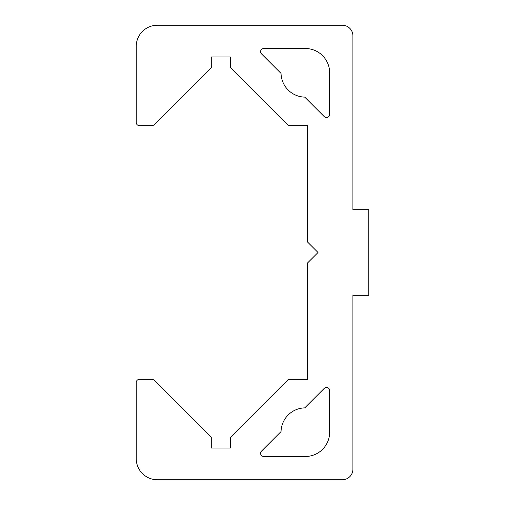 <?xml version="1.0" encoding="UTF-8"?>
<svg xmlns="http://www.w3.org/2000/svg" width="505" height="505" viewBox="0 0 505 505"><rect width="100%" height="100%" fill="white"/><g stroke="black" fill="none" stroke-linecap="round" stroke-linejoin="round"><path stroke-width="0.76" d="M261.533 451.085A3.169 3.169 0 0 0 263.774 456.495L305.348 456.495A24.309 24.309 0 0 0 329.658 432.185L329.658 390.611A3.169 3.169 0 0 0 324.248 388.37L304.736 407.882A24.309 24.309 0 0 0 281.045 431.573L261.533 451.085M324.248 116.63A3.169 3.169 0 0 0 329.658 114.389L329.658 72.815A24.309 24.309 0 0 0 305.348 48.505L263.774 48.505A3.169 3.169 0 0 0 261.533 53.915L281.045 73.427A24.309 24.309 0 0 0 304.736 97.118L324.248 116.63M151.828 379.337A3.169 3.169 0 0 1 154.076 380.265L211.279 437.469L211.279 448.042L230.305 448.042L230.305 437.469L288.437 379.337L307.463 379.337L307.463 263.067L318.03 252.5L307.463 241.933L307.463 125.663L288.437 125.663L230.305 67.531L230.305 56.958L211.279 56.958L211.279 67.531L154.076 124.735A3.169 3.169 0 0 1 151.828 125.663L139.405 125.663A3.169 3.169 0 0 1 136.23 122.494L136.23 46.391A21.141 21.141 0 0 1 157.371 25.25L342.346 25.25A10.567 10.567 0 0 1 352.913 35.817L352.913 209.695L368.77 209.695L368.77 295.305L352.913 295.305L352.913 469.183A10.567 10.567 0 0 1 342.346 479.75L157.371 479.75A21.141 21.141 0 0 1 136.23 458.609L136.23 382.506A3.169 3.169 0 0 1 139.405 379.337L151.828 379.337"/></g></svg>
